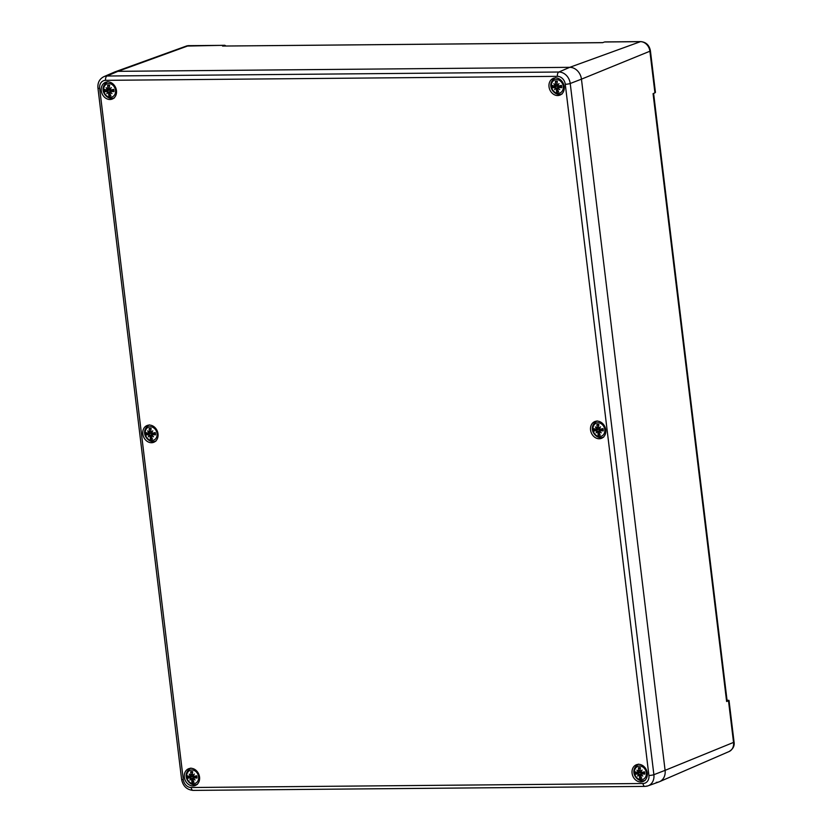 <?xml version="1.0" encoding="UTF-8"?>
<svg xmlns="http://www.w3.org/2000/svg" width="832" height="832" viewBox="0 0 832 832"><rect width="100%" height="100%" fill="white"/><g stroke="black" fill="none" stroke-linecap="round" stroke-linejoin="round"><path stroke-width="1.25" d="M189.322 45.656A3.65 1.966 89.5 0 0 188.958 45.594A3.65 1.966 89.5 0 0 188.583 45.666A9.849 8.122 68.3 0 0 186.316 46.072L115.076 71.833A12.189 10.057 68.3 0 1 117.894 71.334L569.743 67.33A12.189 10.057 68.3 0 1 581.454 79.154L665.09 770.349L733.543 742.414A3.65 0.624 173.1 0 0 734.053 742.009L729.019 700.419L727.033 700.138M605.332 41.974L640.432 41.662A9.849 8.122 68.3 0 1 649.896 51.22L654.93 92.83L655.439 92.404L650.416 50.825A3.65 0.624 173.1 0 1 649.896 51.22L581.454 79.154A12.189 10.057 -111.7 0 0 569.743 67.33L117.894 71.334A12.189 10.057 -111.7 0 0 114.598 72.02L103.834 76.69C99.466 78.967 97.5 82.763 97.947 88.067A3.65 0.624 173.1 0 0 99.653 88.39A8.164 6.739 68.3 0 1 105.57 80.34A3.65 1.966 -90.5 0 1 107.026 76.014A11.825 9.755 -111.7 0 0 103.834 76.69M653.609 93.423L727.147 701.126L726.627 701.501L728.499 700.804L733.543 742.414A9.849 8.122 68.3 0 1 729.061 751.556L659.558 781.664A12.189 10.057 68.3 0 1 656.271 782.361M602.784 42.619L222.57 46.051L224.806 45.282L225.93 45.958M222.57 46.051L602.597 42.682L604.573 41.985M726.627 701.501L653.068 93.662L654.93 92.83M729.019 700.43L728.499 700.804M643.001 783.505L191.152 787.509A3.65 1.966 89.5 0 0 193.097 790.4L644.946 786.406L648.045 785.845A11.825 9.755 -111.7 0 0 653.879 774.686A3.65 0.624 173.1 0 1 648.908 775.455A8.164 6.739 68.3 0 1 643.001 783.505A3.65 1.966 89.5 0 0 644.946 786.406A3.65 1.966 89.5 0 0 645.31 786.334A11.825 9.755 -111.7 0 0 648.045 785.845L659.079 781.862A12.189 10.057 -111.7 0 0 665.09 770.349A12.189 10.057 68.3 0 1 659.558 781.664M105.57 80.34L557.419 76.346A8.164 6.739 68.3 0 1 565.271 84.271A3.65 0.624 -6.9 0 0 570.232 83.491L653.879 774.686L665.09 770.349L581.454 79.154L570.232 83.491A11.825 9.755 -111.7 0 0 558.875 72.02L107.026 76.014L117.894 71.334L188.583 45.666L224.442 45.344M557.69 95.555A9.017 7.436 68.3 0 1 549.276 88.15A9.017 7.436 68.3 0 1 553.29 78.354A9.017 7.436 68.3 0 1 563.534 83.99A9.017 7.436 68.3 0 1 559.946 95.108A9.017 7.436 68.3 0 1 557.69 95.555M599.217 438.766A9.017 7.436 68.3 0 1 590.814 431.371A9.017 7.436 68.3 0 1 594.828 421.564A9.017 7.436 68.3 0 1 605.072 427.201A9.017 7.436 68.3 0 1 601.484 438.329A9.017 7.436 68.3 0 1 599.217 438.766M640.754 781.976A9.017 7.436 68.3 0 1 632.341 774.582A9.017 7.436 68.3 0 1 636.355 764.774A9.017 7.436 68.3 0 1 646.599 770.411A9.017 7.436 68.3 0 1 643.011 781.539A9.017 7.436 68.3 0 1 640.754 781.976M193.014 785.938A9.017 7.436 68.3 0 1 184.6 778.544A9.017 7.436 68.3 0 1 188.625 768.737A9.017 7.436 68.3 0 1 198.858 774.374A9.017 7.436 68.3 0 1 195.27 785.502A9.017 7.436 68.3 0 1 193.014 785.938M151.486 442.728A9.017 7.436 68.3 0 1 143.073 435.334A9.017 7.436 68.3 0 1 147.087 425.526A9.017 7.436 68.3 0 1 157.331 431.163A9.017 7.436 68.3 0 1 153.743 442.291A9.017 7.436 68.3 0 1 151.486 442.728M109.949 99.507A9.017 7.436 68.3 0 1 101.535 92.113A9.017 7.436 68.3 0 1 105.55 82.316A9.017 7.436 68.3 0 1 115.794 87.953A9.017 7.436 68.3 0 1 112.206 99.07A9.017 7.436 68.3 0 1 109.949 99.507M109.481 89.939A4.025 3.318 68.3 0 1 109.356 89.378M110.438 97.261A7.01 5.782 68.3 0 1 104.083 87.027A7.01 5.782 68.3 0 1 114.306 86.934A7.01 5.782 68.3 0 1 110.438 97.261M107.848 92.466A15.673 1.061 134.3 0 0 106.86 93.621A15.673 6.906 -43.6 0 1 107.505 92.113L108.347 92.082L107.848 92.466L108.555 93.288A15.808 9.027 102.5 0 0 108.93 95.826L110.126 94.037M107.827 88.889L106.558 89.97A15.808 2.974 -175.7 0 1 104.582 89.43A5.522 4.555 -111.7 0 0 104.863 91.718A15.808 2.35 -18 0 0 106.735 91.458L107.505 92.113M109.439 86.33L107.65 85.27A15.808 9.953 78.4 0 0 107.921 88.109L107.432 88.972A15.673 5.127 34.5 0 1 106.142 87.662A15.673 10.317 -141.4 0 0 107.162 89.326L106.558 89.97M109.262 87.61L107.432 88.972M110.479 88.837L109.21 88.098A15.808 6.75 -81 0 1 109.626 85.249A5.522 4.555 -111.7 0 0 107.65 85.27M109.834 88.951A15.673 5.554 -34.6 0 1 111.27 87.62A15.673 2.413 125.8 0 0 110.178 89.305L111.02 89.929L113.693 89.346A5.522 4.555 -111.7 0 1 113.963 91.645L113.963 91.645A15.808 5.252 -1.1 0 1 111.207 91.416L113.485 90.147M110.51 92.092L111.207 91.416L110.51 92.092A15.673 5.824 44.6 0 0 111.998 93.579A15.673 9.62 -153.4 0 1 110.25 92.446L110.666 92.258M109.834 93.278L110.25 92.446L109.834 93.278A15.808 7.675 -102.7 0 0 110.906 95.805A5.522 4.555 -111.7 0 1 108.93 95.826M113.308 89.43L113.558 91.478A4.898 4.046 68.3 0 0 113.318 89.43L113.693 89.346M108.961 89.471A2.943 2.434 68.3 0 0 109.044 90.054L104.863 91.718M108.347 92.082L111.436 91.125M109.044 90.054L110.822 90.834M110.51 88.275L109.658 89.315L106.756 89.97M557.222 85.977A4.025 3.318 68.3 0 1 557.097 85.415M558.178 93.298A7.01 5.782 68.3 0 1 551.824 83.065A7.01 5.782 68.3 0 1 562.047 82.971A7.01 5.782 68.3 0 1 558.178 93.298M555.589 88.504A15.673 1.061 134.3 0 0 554.601 89.658A15.673 6.906 -43.6 0 1 555.246 88.161L556.088 88.119L555.589 88.504L556.296 89.326A15.808 9.027 102.5 0 0 556.67 91.863L557.866 90.085M555.568 84.926L554.299 86.008A15.808 2.974 -175.7 0 1 552.323 85.467A5.522 4.555 -111.7 0 0 552.604 87.766A15.808 2.35 -18 0 0 554.476 87.495L555.246 88.161M557.18 82.368L555.391 81.307A15.808 9.953 78.4 0 0 555.662 84.146L555.162 85.01A15.673 5.127 34.5 0 1 553.873 83.699A15.673 10.317 -141.4 0 0 554.902 85.363L554.299 86.008M557.003 83.647L555.162 85.01M558.22 84.874L556.951 84.136A15.808 6.75 -81 0 1 557.367 81.286A5.522 4.555 -111.7 0 0 555.391 81.307M557.575 84.989A15.673 5.554 -34.6 0 1 559.01 83.658A15.673 2.413 125.8 0 0 557.918 85.342L558.761 85.966L561.423 85.394A5.522 4.555 -111.7 0 1 561.704 87.682L561.704 87.682A15.808 5.252 -1.1 0 1 558.948 87.454L561.226 86.185M558.251 88.13L558.948 87.454L558.251 88.13A15.673 5.824 44.6 0 0 559.738 89.617A15.673 9.62 -153.4 0 1 557.991 88.483L558.407 88.296M557.575 89.315L557.991 88.483L557.575 89.315A15.808 7.675 -102.7 0 0 558.636 91.842A5.522 4.555 -111.7 0 1 556.67 91.863M561.049 85.467L561.298 87.516A4.898 4.046 68.3 0 0 561.059 85.467L561.423 85.394M556.702 85.509A2.943 2.434 68.3 0 0 556.785 86.091L552.604 87.766M556.088 88.119L559.177 87.162M556.785 86.091L558.563 86.871M558.251 84.313L557.398 85.353L554.497 86.008M151.018 433.15A4.025 3.318 68.3 0 1 150.894 432.588M151.975 440.471A7.01 5.782 68.3 0 1 145.621 430.238A7.01 5.782 68.3 0 1 155.844 430.144A7.01 5.782 68.3 0 1 151.975 440.471M149.386 435.677A15.673 1.061 134.3 0 0 148.387 436.831A15.673 6.906 -43.6 0 1 149.032 435.334L149.885 435.292L149.386 435.677L150.082 436.509A15.808 9.027 102.5 0 0 150.457 439.036L151.663 437.258M149.365 432.099L148.086 433.181A15.808 2.974 -175.7 0 1 146.12 432.64A5.522 4.555 -111.7 0 0 146.401 434.938A15.808 2.35 -18 0 0 148.273 434.668L149.032 435.334M150.977 429.541L149.178 428.48A15.808 9.953 78.4 0 0 149.458 431.319L148.959 432.182A15.673 5.127 34.5 0 1 147.67 430.872A15.673 10.317 -141.4 0 0 148.699 432.536L148.086 433.181M150.8 430.82L148.959 432.182M152.006 432.047L150.738 431.309A15.808 6.75 -81 0 1 151.154 428.459A5.522 4.555 -111.7 0 0 149.178 428.48M151.362 432.162A15.673 5.554 -34.6 0 1 152.807 430.83A15.673 2.413 125.8 0 0 151.705 432.515L152.558 433.139L155.22 432.567A5.522 4.555 -111.7 0 1 155.501 434.855L155.501 434.855A15.808 5.252 -1.1 0 1 152.734 434.626L155.022 433.358M152.048 435.302L152.734 434.626L152.048 435.302A15.673 5.824 44.6 0 0 153.525 436.79A15.673 9.62 -153.4 0 1 151.788 435.656L152.204 435.469M151.372 436.488L151.788 435.656L151.372 436.488A15.808 7.675 -102.7 0 0 152.433 439.026A5.522 4.555 -111.7 0 1 150.457 439.036M155.095 434.678A4.898 4.046 68.3 0 0 154.856 432.64L155.22 432.567M150.488 432.682A2.943 2.434 68.3 0 0 150.571 433.264L146.401 434.938M149.885 435.292L152.974 434.335M150.571 433.264L152.35 434.054M152.038 431.486L151.185 432.526L148.283 433.181M598.749 429.187A4.025 3.318 68.3 0 1 598.634 428.636M599.716 436.509A7.01 5.782 68.3 0 1 593.351 426.275A7.01 5.782 68.3 0 1 603.585 426.182A7.01 5.782 68.3 0 1 599.716 436.509M597.126 431.714A15.673 1.061 134.3 0 0 596.128 432.869A15.673 6.906 -43.6 0 1 596.773 431.371L597.626 431.33L597.126 431.714L597.823 432.546A15.808 9.027 102.5 0 0 598.198 435.074L599.394 433.295M597.106 428.137L595.826 429.218A15.808 2.974 -175.7 0 1 593.861 428.678A5.522 4.555 -111.7 0 0 594.131 430.976A15.808 2.35 -18 0 0 596.014 430.706L596.773 431.371M598.707 425.578L596.918 424.518A15.808 9.953 78.4 0 0 597.199 427.357L596.7 428.22A15.673 5.127 34.5 0 1 595.41 426.91A15.673 10.317 -141.4 0 0 596.44 428.574L595.826 429.218M598.541 426.858L596.7 428.22M599.747 428.085L598.478 427.346A15.808 6.75 -81 0 1 598.894 424.497A5.522 4.555 -111.7 0 0 596.918 424.518M599.102 428.199A15.673 5.554 -34.6 0 1 600.548 426.868A15.673 2.413 125.8 0 0 599.446 428.553L600.298 429.177L602.961 428.605A5.522 4.555 -111.7 0 1 603.242 430.893L603.242 430.893A15.808 5.252 -1.1 0 1 600.475 430.664L602.763 429.406M599.789 431.34L600.475 430.664L599.789 431.34A15.673 5.824 44.6 0 0 601.266 432.827A15.673 9.62 -153.4 0 1 599.529 431.694L599.945 431.506M599.113 432.526L599.529 431.694L599.113 432.526A15.808 7.675 -102.7 0 0 600.174 435.063A5.522 4.555 -111.7 0 1 598.198 435.074M602.586 428.678L602.836 430.737A4.898 4.046 68.3 0 0 602.586 428.678L602.961 428.605M598.229 428.719A2.943 2.434 68.3 0 0 598.312 429.302L594.131 430.976M597.626 431.33L600.704 430.373M598.312 429.302L600.09 430.092M599.778 427.523L598.926 428.563L596.024 429.218M192.546 776.36A4.025 3.318 68.3 0 1 192.421 775.809M193.502 783.682A7.01 5.782 68.3 0 1 187.148 773.448A7.01 5.782 68.3 0 1 197.382 773.354A7.01 5.782 68.3 0 1 193.502 783.682M190.913 778.887A15.673 1.061 134.3 0 0 189.925 780.042A15.673 6.906 -43.6 0 1 190.57 778.544L191.412 778.502L190.913 778.887L191.62 779.719A15.808 9.027 102.5 0 0 191.994 782.246L193.19 780.468M190.892 775.31L189.623 776.391A15.808 2.974 -175.7 0 1 187.658 775.861A5.522 4.555 -111.7 0 0 187.928 778.149A15.808 2.35 -18 0 0 189.8 777.878L190.57 778.544M192.504 772.751L190.715 771.69A15.808 9.953 78.4 0 0 190.996 774.53L190.497 775.393A15.673 5.127 34.5 0 1 189.207 774.082A15.673 10.317 -141.4 0 0 190.237 775.757L189.623 776.391M192.327 774.03L190.497 775.393M193.544 775.258L192.275 774.519A15.808 6.75 -81 0 1 192.691 771.67A5.522 4.555 -111.7 0 0 190.715 771.69M192.899 775.372A15.673 5.554 -34.6 0 1 194.345 774.041A15.673 2.413 125.8 0 0 193.242 775.726L194.095 776.35L196.758 775.778A5.522 4.555 -111.7 0 1 197.028 778.066L197.028 778.066A15.808 5.252 -1.1 0 1 194.272 777.847L196.55 776.578M193.586 778.513L194.272 777.847L193.586 778.513A15.673 5.824 44.6 0 0 195.062 780A15.673 9.62 -153.4 0 1 193.315 778.866L193.742 778.679M192.899 779.709L193.315 778.866L192.899 779.709A15.808 7.675 -102.7 0 0 193.97 782.236A5.522 4.555 -111.7 0 1 191.994 782.246M196.633 777.889A4.898 4.046 68.3 0 0 196.383 775.861L196.758 775.778M192.026 775.892A2.943 2.434 68.3 0 0 192.109 776.474L187.928 778.149M191.412 778.502L194.501 777.546M192.109 776.474L193.887 777.265M193.575 774.696L192.722 775.736L189.821 776.391M640.286 772.398A4.025 3.318 68.3 0 1 640.162 771.846M641.243 779.719A7.01 5.782 68.3 0 1 634.889 769.486A7.01 5.782 68.3 0 1 645.112 769.392A7.01 5.782 68.3 0 1 641.243 779.719M638.654 774.925A15.673 1.061 134.3 0 0 637.666 776.09A15.673 6.906 -43.6 0 1 638.31 774.582L639.153 774.54L638.654 774.925L639.361 775.757A15.808 9.027 102.5 0 0 639.735 778.284L640.931 776.506M638.633 771.347L637.364 772.429A15.808 2.974 -175.7 0 1 635.388 771.898A5.522 4.555 -111.7 0 0 635.669 774.186A15.808 2.35 -18 0 0 637.541 773.916L638.31 774.582M640.245 768.789L638.456 767.728A15.808 9.953 78.4 0 0 638.726 770.567L638.238 771.43A15.673 5.127 34.5 0 1 636.948 770.12A15.673 10.317 -141.4 0 0 637.967 771.794L637.364 772.429M640.068 770.068L638.238 771.43M641.285 771.295L640.016 770.557A15.808 6.75 -81 0 1 640.432 767.707A5.522 4.555 -111.7 0 0 638.456 767.728M640.64 771.41A15.673 5.554 -34.6 0 1 642.086 770.078A15.673 2.413 125.8 0 0 640.983 771.763L641.826 772.387L644.498 771.815A5.522 4.555 -111.7 0 1 644.769 774.103L644.769 774.103A15.808 5.252 -1.1 0 1 642.013 773.885L644.29 772.616M641.316 774.55L642.013 773.885L641.316 774.55A15.673 5.824 44.6 0 0 642.803 776.038A15.673 9.62 -153.4 0 1 641.056 774.904L641.472 774.717M640.64 775.746L641.056 774.904L640.64 775.746A15.808 7.675 -102.7 0 0 641.711 778.274A5.522 4.555 -111.7 0 1 639.735 778.284M644.374 773.937A4.898 4.046 68.3 0 0 644.124 771.898L644.498 771.815M639.766 771.93A2.943 2.434 68.3 0 0 639.85 772.512L635.669 774.186M639.153 774.54L642.242 773.594M639.85 772.512L641.628 773.302M641.316 770.734L640.463 771.774L637.562 772.429M604.947 41.922L640.796 41.6A3.65 1.966 89.5 0 0 640.432 41.662L569.743 67.33L558.875 72.02A3.65 1.966 -90.5 0 0 557.419 76.346M191.152 787.509A8.164 6.739 68.3 0 1 183.3 779.584A3.65 0.624 173.1 0 1 181.584 779.262C182.905 786.042 186.742 789.755 193.097 790.4M183.3 779.584L99.653 88.39M565.271 84.271L648.908 775.455M112.143 98.394A8.778 7.238 -111.7 0 0 113.797 98.155M110.625 95.212A4.898 4.046 68.3 0 1 109.096 95.181M107.962 85.81A4.898 4.046 68.3 0 1 109.533 85.758M105.498 91.541A4.898 4.046 68.3 0 1 105.238 89.627M106.735 91.458L109.262 89.991M108.555 93.288L109.793 92.893M559.884 94.432A8.778 7.238 -111.7 0 0 561.527 94.193M558.366 91.25A4.898 4.046 68.3 0 1 556.837 91.218M555.703 81.848A4.898 4.046 68.3 0 1 557.274 81.796M553.228 87.578A4.898 4.046 68.3 0 1 552.978 85.665M554.476 87.495L557.003 86.029M556.296 89.326L557.534 88.93M153.67 441.605A8.778 7.238 -111.7 0 0 155.324 441.366M152.152 438.422A4.898 4.046 68.3 0 1 150.623 438.391M149.49 429.021A4.898 4.046 68.3 0 1 151.07 428.969M147.025 434.751A4.898 4.046 68.3 0 1 146.775 432.838M148.273 434.668L150.79 433.202M150.082 436.509L151.33 436.103M601.411 437.642A8.778 7.238 -111.7 0 0 603.065 437.403M599.893 434.46A4.898 4.046 68.3 0 1 598.364 434.429M597.23 425.058A4.898 4.046 68.3 0 1 598.801 425.006M594.766 430.789A4.898 4.046 68.3 0 1 594.516 428.875M596.014 430.706L598.53 429.239M597.823 432.546L599.071 432.141M195.208 784.815A8.778 7.238 -111.7 0 0 196.862 784.576M193.69 781.633A4.898 4.046 68.3 0 1 192.161 781.602M191.027 772.231A4.898 4.046 68.3 0 1 192.598 772.179M188.562 777.962A4.898 4.046 68.3 0 1 188.302 776.048M189.8 777.878L192.327 776.412M191.62 779.719L192.868 779.314M642.949 780.853A8.778 7.238 -111.7 0 0 644.602 780.614M641.43 777.681A4.898 4.046 68.3 0 1 639.902 777.639M638.768 768.269A4.898 4.046 68.3 0 1 640.338 768.217M636.303 773.999A4.898 4.046 68.3 0 1 636.043 772.086M637.541 773.916L640.068 772.45M639.361 775.757L640.598 775.351M224.806 45.282L186.316 46.072M640.796 41.6C646.121 42.13 649.324 45.209 650.416 50.825M734.053 742.009C734.708 745.909 733.044 749.091 729.061 751.556M181.584 779.262L97.947 88.067M107.869 81.661C98.176 87.589 104.946 98.519 111.79 98.457L114.338 97.968M110.053 92.518L110.604 92.186M110.802 91.499L113.443 89.939M555.61 77.698C545.917 83.626 552.687 94.557 559.53 94.494L562.078 94.006M557.794 88.556L558.345 88.223M558.542 87.537L561.184 85.977M149.396 424.871C139.703 430.799 146.484 441.73 153.327 441.678L155.875 441.178M154.846 432.64L155.095 434.699M151.58 435.729L152.142 435.396M152.339 434.71L154.981 433.15M597.137 420.909C587.444 426.837 594.225 437.778 601.068 437.715L603.616 437.216M599.321 431.766L599.882 431.434M600.08 430.747L602.722 429.187M190.934 768.082C181.241 774.01 188.022 784.95 194.865 784.888L197.402 784.389M196.383 775.85L196.633 777.91M193.118 778.939L193.669 778.617M193.877 777.92L196.508 776.36M638.674 764.119C628.982 770.047 635.752 780.988 642.595 780.926L645.143 780.426M644.114 771.888L644.363 773.947M640.858 774.977L641.41 774.654M641.607 773.958L644.249 772.408"/></g></svg>
